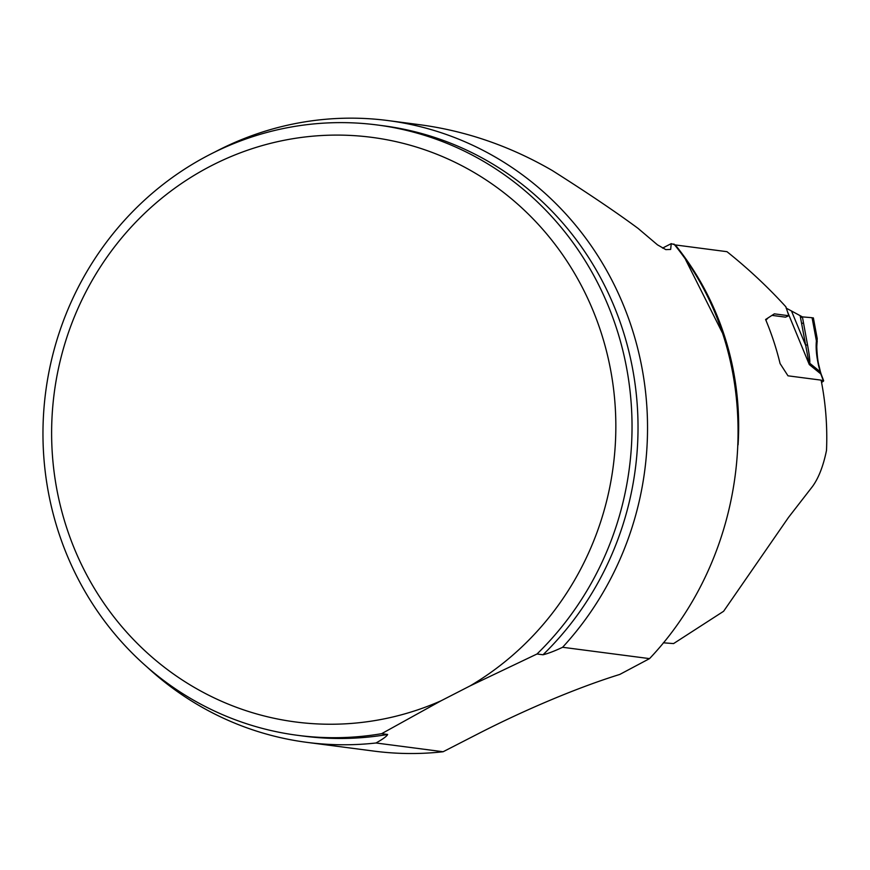 <?xml version="1.0" encoding="UTF-8"?>
<svg xmlns="http://www.w3.org/2000/svg" width="870" height="870" viewBox="0 0 870 870"><rect width="100%" height="100%" fill="white"/><g stroke="black" fill="none" stroke-linecap="round" stroke-linejoin="round"><path stroke-width="1.3" d="M214.531 152.196A313.526 299.824 97.4 0 1 388.042 120.571L419.677 124.704C466.113 130.913 510.331 146.193 552.33 170.553C587.413 192.792 616.004 212.073 638.091 228.408L657.502 244.861L665.833 249.625L670.672 249.44L671.238 243.643L675.305 244.938L726.972 251.68C748.32 268.743 767.949 287.122 785.882 306.816L788.829 315.734L774.354 313.842L765.6 319.497A283.718 271.32 -82.6 0 1 780.086 363.573L787.992 375.818L821.106 380.136A283.718 271.32 97.4 0 1 826.5 450.432C823.324 465.95 818.67 477.956 812.536 486.428L788.524 517.389L723.601 611.284L673.576 643.582L663.332 642.799M671.238 243.643L662.548 248.102M443.124 751.745L376.003 742.991A313.526 299.824 97.4 0 1 306.903 742.36L374.024 751.114A313.526 299.824 -82.6 0 0 443.124 751.745L478.337 733.682A173.119 27.862 -24.8 0 1 619.777 674.435L649.542 658.623C754.464 548.089 770.548 362.007 673.902 243.992M306.903 742.36A313.526 299.824 97.4 0 1 147.324 667.268M388.042 120.571A313.526 299.824 97.4 0 1 631.163 325.989A313.526 299.824 97.4 0 1 562.607 647.28L649.542 658.623M562.607 647.28C554.603 651.054 548.078 653.544 543.01 654.773L537.018 653.99L470.094 685.897L441.046 700.796A294.778 281.891 97.4 0 1 52.896 405.007A294.778 281.891 97.4 0 1 488.538 181.58A294.778 281.891 97.4 0 1 470.094 685.897M381.636 733.682A307.762 294.31 97.4 0 1 297.681 735.335L303.673 736.118A307.762 294.31 -82.6 0 0 387.639 734.465L381.636 733.682L441.046 700.796M387.639 734.465C386.878 736.216 382.996 739.054 376.003 742.991M788.829 315.734L785.512 317.148A4.807 1.229 66.9 0 0 785.708 317.126A4.807 1.229 66.9 0 0 785.849 317.006M297.681 735.335A307.762 294.31 97.4 0 1 45.664 392.087A307.762 294.31 97.4 0 1 377.319 124.986A307.762 294.31 97.4 0 1 618.505 334.656A307.762 294.31 97.4 0 1 537.018 653.99M771.984 315.375L785.512 317.148M765.904 320.214L768.047 317.92M821.128 380.244L823.303 380.527L820.78 373.893A7.689 1.109 -20.9 0 1 821.117 374.067L823.651 380.701A7.689 1.109 159.1 0 0 823.303 380.527M786.099 308.078L802.401 316.887L812.08 317.713L816.397 340.931L817.234 338.637M812.08 317.713L802.401 316.887L800.509 317.691M802.401 316.887L807.599 345.303C809.383 355.08 810.09 361.061 809.72 363.225L809.285 364.552L800.161 315.777M807.599 345.303A7.689 1.881 169.6 0 0 805.489 344.922L791.656 311.406M821.541 382.387A7.689 1.109 159.1 0 0 822.661 381.734M823.031 381.484A7.689 1.109 159.1 0 0 823.651 380.701M787.785 312.439L809.285 364.552L820.78 373.893L818.735 366.281C816.462 356.308 815.69 347.859 816.397 340.931A7.689 5.731 -173.5 0 1 816.984 343.77M821.117 374.067L820.399 371.718A7.689 0.816 166.9 0 0 819.964 371.555L809.72 363.225A7.689 6.101 -169.7 0 0 809.154 362.312M820.399 371.718L819.17 366.444A7.689 0.816 166.9 0 0 818.735 366.281M817.234 341.877L813.124 317.8M801.596 323.64L803.488 322.835M675.305 244.938A283.718 271.32 97.4 0 1 738.075 444.874M543.01 654.773A307.762 294.31 -82.6 0 0 624.497 335.439A307.762 294.31 -82.6 0 0 383.311 125.769L377.319 124.986M685.723 259.902L722.209 332.514M817.169 338.332L813.385 317.952M819.17 366.444C817.898 362.181 817.104 355.634 816.789 346.804L817.213 338.528"/></g></svg>
